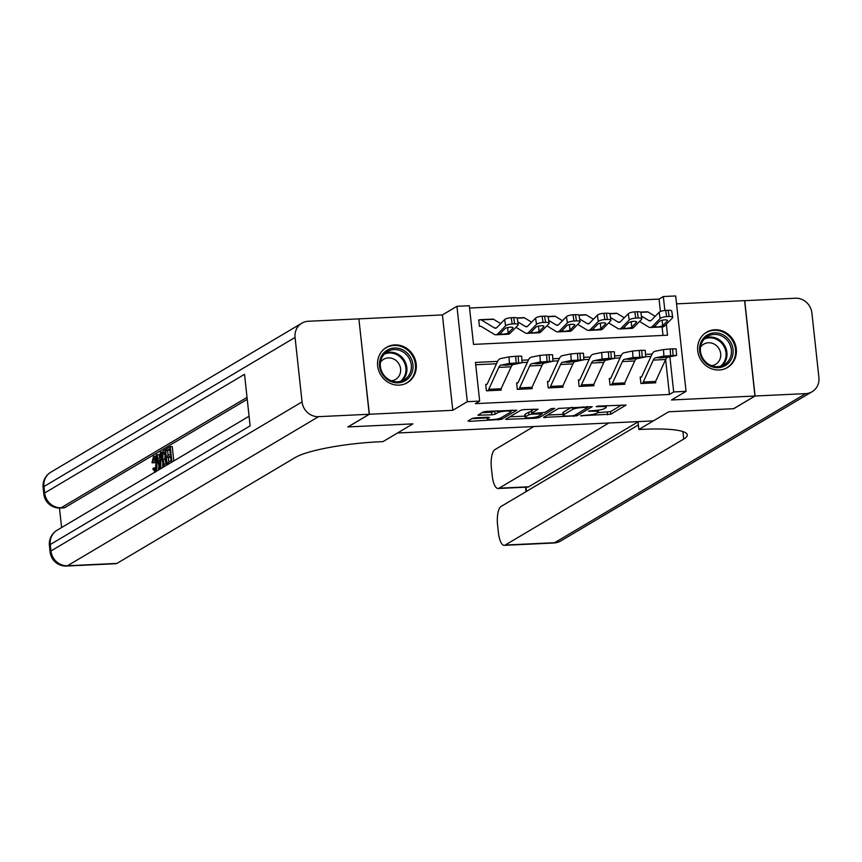 <?xml version="1.0" encoding="UTF-8"?>
<svg xmlns="http://www.w3.org/2000/svg" width="862" height="862" viewBox="0 0 862 862"><rect width="100%" height="100%" fill="white"/><g stroke="black" fill="none" stroke-linecap="round" stroke-linejoin="round"><path stroke-width="1.29" d="M580.676 415.753L610.824 414.191L626.06 405.075L598.551 406.067L596.17 406.616L600.717 406.605A8.264 1.379 173.8 0 1 606.245 407.306A8.264 1.379 173.8 0 1 605.792 407.834L604.531 408.577A8.264 1.379 173.8 0 1 594.09 410.538L588.466 411.131L592.916 411.239A8.264 1.379 173.8 0 1 598.443 411.939A8.264 1.379 173.8 0 1 598.002 412.467L596.741 413.21A8.264 1.379 173.8 0 1 586.289 415.172L580.676 415.753M399.117 385.12A20.516 18.996 59.3 0 0 407.403 382.653A20.516 18.996 59.3 0 0 415.215 359.562A20.516 18.996 59.3 0 0 394.753 344.908A20.516 18.996 59.3 0 0 386.456 347.375A20.516 18.996 59.3 0 0 378.655 370.455A20.516 18.996 59.3 0 0 399.117 385.12M719.21 369.981A20.516 18.996 59.3 0 0 727.496 367.514A20.516 18.996 59.3 0 0 735.308 344.434A20.516 18.996 59.3 0 0 714.835 329.769A20.516 18.996 59.3 0 0 706.549 332.236A20.516 18.996 59.3 0 0 698.737 355.327A20.516 18.996 59.3 0 0 719.21 369.981M475.544 417.822L472.279 418.436L468.044 420.947L469.639 421.335L501.522 419.363L516.758 410.237L486.405 411.379L483.14 411.993L477.882 415.193L491.857 414.827L495.122 414.213L497.665 412.704A6.907 1.153 173.8 0 1 505.229 411.142A6.907 1.153 173.8 0 1 511.015 411.659A6.907 1.153 173.8 0 1 510.638 412.101L500.703 417.995A6.907 1.153 173.8 0 1 493.139 419.557A6.907 1.153 173.8 0 1 487.353 419.051A6.907 1.153 173.8 0 1 487.73 418.609L489.53 417.456L487.795 417.24L475.544 417.822M638.333 424.977L501.027 506.5A15.785 5.344 -92.7 0 0 497.579 525.012L498.408 532.619A15.785 5.344 -92.7 0 0 504.281 545.344A15.785 5.344 -92.7 0 0 505.218 545.043L554.654 542.704L805.754 393.622L755.08 396.014L733.724 408.696L668.718 411.767L733.605 408.696L754.961 396.024L671.53 399.968L686.055 391.348L673.696 391.93L669.429 394.462L475.393 403.642L479.66 401.11L467.301 401.692L456.946 306.301L469.305 305.719L473.507 344.391L667.533 335.21L666.337 324.177M369.238 414.266L358.883 318.875L308.208 321.267A15.785 14.611 59.3 0 0 301.829 323.175A15.785 14.611 59.3 0 0 295.063 337.441L302.056 401.897A15.785 14.611 59.3 0 0 318.574 416.658L369.238 414.266L347.892 426.938L412.898 423.867L348.011 426.938L369.367 414.256L452.787 410.312L467.301 401.692M318.574 416.658L67.473 565.752L116.909 563.414L295.407 457.42A65.749 10.969 173.8 0 1 378.558 441.829L383.008 441.613L412.898 423.867L397.522 432.993L653.342 420.893L668.718 411.767L638.828 429.513L643.278 429.308A65.749 10.969 -6.2 0 1 687.294 434.879A65.749 10.969 -6.2 0 1 683.717 439.06L505.218 545.043M543.502 417.38L576.98 415.796L592.216 406.67L558.587 408.416L543.502 417.38M535.992 418.189L505.628 419.331L520.863 410.204L524.128 409.59L538.103 409.234L531.843 413.027L533.438 413.415L544.827 412.413L551.195 408.631L554.697 408.351L539.256 417.574L535.992 418.189L535.862 417.036M358.883 318.94L369.367 414.256M754.961 396.024L744.596 300.633L676.551 303.855M669.429 394.462L665.626 359.529A13.145 4.461 87.3 0 1 667.748 357.267L676.573 355.424L663.902 356.114L663.481 349.563L670.183 348.97L670.614 355.521M650.972 356.469L645.66 356.717M620.069 357.935L614.768 358.183M589.177 359.389L583.865 359.637M558.285 360.855L552.973 361.103M527.382 362.309L522.07 362.568M496.49 363.775L475.716 364.755M663.481 349.563L654.958 351.297A19.729 6.68 87.3 0 0 651.801 354.659L641.759 376.597A2.629 0.894 -92.7 0 1 641.447 377.006L640.207 377.06L640.908 383.504L655.734 382.803L655.594 381.457L665.636 359.508L653.277 360.09A13.145 4.461 87.3 0 1 655.389 357.849L663.902 356.114M632.579 351.028L624.066 352.763A19.729 6.68 87.3 0 0 620.899 356.125L610.856 378.062A2.629 0.894 -92.7 0 1 610.544 378.461L609.305 378.526L610.005 384.969L624.842 384.269L624.691 382.911L634.744 360.973A13.145 4.461 87.3 0 1 636.846 358.732L645.67 356.89L633.01 357.579L632.579 351.028L639.292 350.435L639.712 356.987M614.778 358.344L611.287 358.323L610.867 351.771L614.347 351.793L614.778 358.344L605.954 360.187A13.145 4.461 87.3 0 0 603.842 362.428L593.799 384.366A9.202 3.114 -92.7 0 1 592.711 385.788L580.352 386.37A9.202 3.114 -92.7 0 0 581.441 384.948L591.483 363.01A13.145 4.461 87.3 0 1 593.595 360.779L602.107 359.034L601.687 352.483L593.164 354.217A19.729 6.68 87.3 0 0 590.007 357.579L579.964 379.517A2.629 0.894 -92.7 0 1 579.652 379.926L578.413 379.98L579.113 386.424L593.94 385.723L593.799 384.377M570.784 353.948L562.272 355.683A19.729 6.68 87.3 0 0 559.104 359.045L549.062 380.982A2.629 0.894 -92.7 0 1 548.749 381.381L547.521 381.446L548.21 387.889L563.048 387.189L562.897 385.842L572.95 363.893A13.145 4.461 87.3 0 1 575.051 361.652L583.876 359.81L571.215 360.499L570.784 353.948L577.497 353.355L577.917 359.907M539.892 355.403L531.369 357.148A19.729 6.68 87.3 0 0 528.212 360.499L518.17 382.437A2.629 0.894 -92.7 0 1 517.857 382.847L516.618 382.9L517.319 389.355L532.145 388.654L532.005 387.297L542.047 365.348A13.145 4.461 87.3 0 1 544.159 363.117L552.984 361.264L540.312 361.965L539.892 355.403L546.594 354.81L547.025 361.372M508.989 356.868L500.477 358.603A19.729 6.68 87.3 0 0 497.32 361.965L487.267 383.902A2.629 0.894 -92.7 0 1 486.955 384.312L485.726 384.366L486.427 390.809L501.253 390.109L501.102 388.762L511.155 366.813A13.145 4.461 87.3 0 1 513.267 364.572L522.081 362.73L509.42 363.419L508.989 356.868L515.702 356.275L516.133 362.827M660.411 311.516L659.064 299.082L469.553 308.036M663.007 335.426L662.091 326.946M640.423 312.119L647.34 311.796A9.202 3.114 87.3 0 1 648.052 311.99L647.901 311.915M609.52 313.585L616.449 313.251A9.202 3.114 87.3 0 1 617.149 313.456L617.009 313.369M578.628 315.039L585.546 314.716A9.202 3.114 87.3 0 1 586.257 314.91L586.106 314.835M547.726 316.505L554.654 316.182A9.202 3.114 87.3 0 1 555.354 316.376L555.214 316.3M478.787 320.545L479.962 319.856A9.202 3.114 87.3 0 1 480.5 319.683L492.859 319.102A9.202 3.114 87.3 0 1 493.56 319.296L493.42 319.22M479.962 319.856L478.722 319.91L479.423 326.364L480.651 326.299A2.629 0.894 87.3 0 1 480.813 326.256A2.629 0.894 87.3 0 1 481.018 326.31L494.314 334.381A19.729 6.68 -92.7 0 0 495.822 334.801A19.729 6.68 -92.7 0 0 497.783 333.809L505.617 325.836L504.658 319.597A5.258 1.476 -8.8 0 1 511.231 317.712L513.698 317.593A5.258 1.476 -8.8 0 1 517.275 318.444L518.234 324.683A5.258 1.476 171.2 0 0 514.657 323.832L513.698 317.593M452.787 410.312L442.421 314.921L359.001 318.865M442.421 314.921L456.946 306.301M659.064 299.082L663.331 296.539L675.689 295.957L686.055 391.348M497.6 361.393L475.468 362.439L479.66 401.11M652.081 354.077L645.509 354.39M621.179 355.543L614.617 355.855M590.287 357.008L583.714 357.321M559.395 358.463L552.822 358.775M528.492 359.928L521.919 360.241M673.696 391.93L669.882 356.836M664.85 310.471L663.331 296.539M597.625 412.682L610.544 411.616L621.728 404.978M547.402 415.064L563.069 414.32M572.217 415.84L574.501 415.409L587.755 407.543L583.121 407.446A8.264 1.379 173.8 0 0 572.68 409.407L563.619 414.773A8.264 1.379 173.8 0 0 563.177 415.301A8.264 1.379 173.8 0 0 568.704 416.001L572.217 415.84M563.177 415.301L562.897 412.726A8.264 1.379 173.8 0 1 563.339 412.198L571.506 407.349M525.001 416.12L509.679 416.842M533.783 409.138L531.595 410.743M525.497 416.799A6.907 1.153 173.8 0 0 525.12 417.24A6.907 1.153 173.8 0 0 530.917 417.747A6.907 1.153 173.8 0 0 538.481 416.184L542.123 413.943L532.263 414.105L528.999 414.719L525.497 416.799L525.217 414.223A6.907 1.153 173.8 0 0 524.839 414.654L525.12 417.24M531.531 411.562L528.718 412.144L528.999 414.719M525.217 414.223L528.718 412.144M481.923 412.704L491.577 412.251L496.059 410.915M510.95 411.023L512.437 410.14M471.945 418.63L487.224 417.908M640.725 312.335L648.052 311.99L655.185 316.322M639.55 321.461L648.806 327.075A19.729 6.68 -92.7 0 0 650.314 327.495L662.673 326.913A19.729 6.68 -92.7 0 0 664.624 325.922L672.468 317.938A5.258 1.476 171.2 0 0 672.716 317.378A5.258 1.476 171.2 0 0 669.149 316.526L668.179 310.288A5.258 1.476 -8.8 0 1 671.757 311.139L672.716 317.378M650.314 327.495A19.729 6.68 -92.7 0 0 652.265 326.504L660.109 318.531L659.139 312.292A5.258 1.476 -8.8 0 1 665.712 310.406L668.179 310.288M641.393 316.031L649 320.653A13.145 4.461 -92.7 0 0 650.002 320.933A13.145 4.461 -92.7 0 0 651.306 320.265L659.139 312.292M662.328 326.03L657.34 327L654.56 326.396L659.408 321.397A4.213 1.185 -8.8 0 1 664.656 319.888A4.213 1.185 -8.8 0 1 667.522 320.567A4.213 1.185 -8.8 0 1 667.317 321.02L662.328 326.03L664.624 325.922M654.527 326.579L652.265 326.504M665.712 310.406L666.671 316.645L669.149 316.526M666.671 316.645A5.258 1.476 171.2 0 0 660.109 318.531M643.235 382.028L655.594 381.446A9.202 3.114 -92.7 0 1 654.495 382.868L642.147 383.45A9.202 3.114 -92.7 0 0 643.235 382.028L653.277 360.09M641.447 377.006L640.272 377.696M673.082 355.403L672.662 348.851L670.183 348.97M672.662 348.851L676.142 348.873L676.573 355.424M666.057 356.318L666.175 357.234L660.809 357.913L658.051 357.73L662.953 356.663L670.851 356.146M655.389 357.849L658.266 357.611M666.175 357.234L670.862 356.286M609.822 313.8L617.149 313.456L624.282 317.787M608.647 322.916L617.903 328.541A19.729 6.68 -92.7 0 0 619.412 328.961L631.771 328.379A19.729 6.68 -92.7 0 0 633.732 327.377L641.565 319.403A5.258 1.476 171.2 0 0 641.824 318.832A5.258 1.476 171.2 0 0 638.246 317.981L637.287 311.753A5.258 1.476 -8.8 0 1 640.865 312.604L641.824 318.832M619.412 328.961A19.729 6.68 -92.7 0 0 621.373 327.959L629.206 319.985L628.247 313.757A5.258 1.476 -8.8 0 1 634.82 311.872L637.287 311.753M610.49 317.496L618.097 322.108A13.145 4.461 -92.7 0 0 619.099 322.388A13.145 4.461 -92.7 0 0 620.403 321.731L628.247 313.757M631.437 327.485L626.448 328.465L623.668 327.851L628.506 322.862A4.213 1.185 -8.8 0 1 633.764 321.354A4.213 1.185 -8.8 0 1 636.619 322.032A4.213 1.185 -8.8 0 1 636.415 322.485L631.437 327.485L633.732 327.377M623.625 328.045L621.373 327.959M634.82 311.872L635.779 318.1L638.246 317.981M635.779 318.1A5.258 1.476 171.2 0 0 629.206 319.985M578.93 315.255L586.257 314.91L593.39 319.242M577.755 324.381L587.011 329.995A19.729 6.68 -92.7 0 0 588.52 330.426L600.879 329.834A19.729 6.68 -92.7 0 0 602.829 328.842L610.673 320.869A5.258 1.476 171.2 0 0 610.921 320.298A5.258 1.476 171.2 0 0 607.354 319.446L606.385 313.208A5.258 1.476 -8.8 0 1 609.962 314.059L610.921 320.298M588.52 330.426A19.729 6.68 -92.7 0 0 590.47 329.424L598.314 321.451L597.355 315.212A5.258 1.476 -8.8 0 1 603.917 313.326L606.385 313.208M579.598 318.962L587.205 323.573A13.145 4.461 -92.7 0 0 588.207 323.853A13.145 4.461 -92.7 0 0 589.511 323.185L597.355 315.212M600.534 328.95L595.545 329.92L592.765 329.316L597.614 324.317A4.213 1.185 -8.8 0 1 602.872 322.808A4.213 1.185 -8.8 0 1 605.727 323.487A4.213 1.185 -8.8 0 1 605.523 323.95L600.534 328.95L602.829 328.842M592.733 329.51L590.47 329.424M603.917 313.326L604.876 319.565L607.354 319.446M604.876 319.565A5.258 1.476 171.2 0 0 598.314 321.451M548.038 316.72L555.354 316.376L562.498 320.707M546.853 325.847L556.109 331.461A19.729 6.68 -92.7 0 0 557.617 331.881L569.976 331.299A19.729 6.68 -92.7 0 0 571.937 330.297L579.77 322.323A5.258 1.476 171.2 0 0 580.029 321.763A5.258 1.476 171.2 0 0 576.452 320.912L575.493 314.673A5.258 1.476 -8.8 0 1 579.07 315.524L580.029 321.763M557.617 331.881A19.729 6.68 -92.7 0 0 559.578 330.889L567.411 322.916L566.453 316.677A5.258 1.476 -8.8 0 1 573.025 314.792L575.493 314.673M548.695 320.416L556.302 325.028A13.145 4.461 -92.7 0 0 557.315 325.319A13.145 4.461 -92.7 0 0 558.619 324.651L566.453 316.677M569.642 330.405L564.653 331.385L561.873 330.782L566.711 325.782A4.213 1.185 -8.8 0 1 571.969 324.274A4.213 1.185 -8.8 0 1 574.825 324.952A4.213 1.185 -8.8 0 1 574.631 325.405L569.642 330.405L571.937 330.297M561.83 330.965L559.578 330.889M573.025 314.792L573.984 321.02L576.452 320.912M573.984 321.02A5.258 1.476 171.2 0 0 567.411 322.916M612.332 383.493L624.691 382.911A9.202 3.114 -92.7 0 1 623.603 384.323L611.244 384.905A9.202 3.114 -92.7 0 0 612.332 383.493L622.386 361.555A13.145 4.461 87.3 0 1 624.487 359.314L633.01 357.579M610.544 378.461L609.38 379.151M642.19 356.868L641.759 350.317L639.292 350.435M641.759 350.317L645.25 350.328L645.67 356.89M635.165 357.784L635.283 358.7L629.917 359.379L627.148 359.185L632.051 358.118L639.96 357.601M624.487 359.314L627.374 359.077M635.283 358.7L639.96 357.741M579.652 379.926L578.477 380.616M610.867 351.771L608.389 351.89L608.82 358.441L602.107 359.034M601.687 352.483L608.389 351.89M611.287 358.323L608.82 358.441M604.273 359.249L604.381 360.165L599.015 360.833L596.256 360.65L601.159 359.583L609.057 359.066M593.595 360.779L596.472 360.531M604.381 360.165L609.068 359.206M550.549 386.413L562.908 385.831A9.202 3.114 -92.7 0 1 561.808 387.243L549.45 387.835A9.202 3.114 -92.7 0 0 550.549 386.413L560.591 364.475A13.145 4.461 87.3 0 1 562.692 362.234L571.215 360.499M548.749 381.381L547.585 382.082M580.395 359.788L579.964 353.237L577.497 353.355M579.964 353.237L583.455 353.258L583.876 359.81M573.37 360.704L573.489 361.62L568.123 362.299L565.364 362.115L570.267 361.038L578.165 360.531M562.692 362.234L565.58 361.997M573.489 361.62L578.176 360.672M516.834 317.97L523.762 317.636A9.202 3.114 87.3 0 1 524.462 317.841L531.595 322.162M515.961 327.301L525.217 332.926A19.729 6.68 -92.7 0 0 526.725 333.346L539.084 332.764A19.729 6.68 -92.7 0 0 541.034 331.762L548.878 323.789A5.258 1.476 171.2 0 0 549.137 323.218A5.258 1.476 171.2 0 0 545.56 322.366L544.601 316.138A5.258 1.476 -8.8 0 1 548.167 316.979L549.137 323.218M526.725 333.346A19.729 6.68 -92.7 0 0 528.675 332.344L536.52 324.371L535.561 318.132A5.258 1.476 -8.8 0 1 542.123 316.246L544.601 316.138M517.803 321.882L525.411 326.493A13.145 4.461 -92.7 0 0 526.413 326.773A13.145 4.461 -92.7 0 0 527.716 326.116L535.561 318.132M538.739 331.87L533.761 332.851L530.97 332.236L535.819 327.237A4.213 1.185 -8.8 0 1 541.077 325.728A4.213 1.185 -8.8 0 1 543.933 326.418A4.213 1.185 -8.8 0 1 543.728 326.87L538.739 331.87L541.034 331.762M530.938 332.43L528.675 332.344M542.123 316.246L543.082 322.485L545.56 322.366M543.082 322.485A5.258 1.476 171.2 0 0 536.52 324.371M519.646 387.878L532.005 387.286A9.202 3.114 -92.7 0 1 530.917 388.708L518.558 389.29A9.202 3.114 -92.7 0 0 519.646 387.878L529.688 365.941A13.145 4.461 87.3 0 1 531.8 363.699L540.312 361.965M517.857 382.847L516.683 383.536M549.493 361.253L549.072 354.691L546.594 354.81M549.072 354.691L552.553 354.713L552.984 361.264M542.478 362.169L542.586 363.085L537.231 363.764L534.462 363.57L539.364 362.503L547.262 361.986M531.8 363.699L534.677 363.462M542.586 363.085L547.273 362.126M723.046 334.812A17.757 16.443 -120.7 0 1 731.73 358.301A17.757 16.443 -120.7 0 1 709.631 365.747A17.757 16.443 -120.7 0 1 700.946 342.268A17.757 16.443 -120.7 0 1 723.046 334.812M709.706 364.852A16.443 15.225 59.3 0 0 724.306 364.669A16.443 15.225 59.3 0 0 731.407 350.338A16.443 15.225 59.3 0 0 722.119 336.212A16.443 15.225 59.3 0 0 707.519 336.395A16.443 15.225 59.3 0 0 700.418 350.726A16.443 15.225 59.3 0 0 709.706 364.852M711.516 365.66A11.702 10.84 59.3 0 0 715.654 364.303A11.702 10.84 59.3 0 0 720.718 354.099A11.702 10.84 59.3 0 0 714.102 344.046A11.702 10.84 59.3 0 0 703.704 344.175A11.702 10.84 59.3 0 0 700.526 347.149M724.5 368.936A20.386 18.878 59.3 0 0 726.752 367.805A20.386 18.878 59.3 0 0 735.555 350.037A20.386 18.878 59.3 0 0 724.037 332.527A20.386 18.878 59.3 0 0 705.935 332.754A20.386 18.878 59.3 0 0 703.877 334.187M406.228 380.099A17.757 16.443 -120.7 0 1 382.75 374.808A17.757 16.443 -120.7 0 1 386.273 350.748A17.757 16.443 -120.7 0 1 409.752 356.038A17.757 16.443 -120.7 0 1 406.228 380.099M386.585 352.084A16.443 15.225 59.3 0 0 383.019 373.903A16.443 15.225 59.3 0 0 404.213 379.808A16.443 15.225 59.3 0 0 405.065 379.258A16.443 15.225 59.3 0 0 408.631 357.439A16.443 15.225 59.3 0 0 387.437 351.534A16.443 15.225 59.3 0 0 386.585 352.084M391.434 380.799A11.702 10.84 59.3 0 0 395.561 379.442A11.702 10.84 59.3 0 0 396.164 379.054A11.702 10.84 59.3 0 0 398.707 363.516A11.702 10.84 59.3 0 0 383.612 359.314A11.702 10.84 59.3 0 0 383.008 359.702A11.702 10.84 59.3 0 0 380.433 362.288M404.407 384.064A20.386 18.878 59.3 0 0 406.659 382.943A20.386 18.878 59.3 0 0 407.704 382.265A20.386 18.878 59.3 0 0 412.122 355.209A20.386 18.878 59.3 0 0 385.842 347.892A20.386 18.878 59.3 0 0 384.797 348.571A20.386 18.878 59.3 0 0 383.784 349.325M638.828 429.513L637.966 421.626M608.852 423.005L499.044 488.204A15.785 5.344 -92.7 0 1 498.107 488.495A15.785 5.344 -92.7 0 1 492.234 475.77L491.405 468.174A15.785 5.344 -92.7 0 1 494.853 449.662L533.772 426.55M805.754 393.622A15.785 14.611 59.3 0 0 812.123 391.714A15.785 14.611 59.3 0 0 818.9 377.448L811.896 312.992A15.785 14.611 59.3 0 0 795.389 298.23L744.596 300.698M755.08 396.014L744.714 300.622M637.999 421.906L528.697 486.793A15.785 5.344 87.3 0 1 527.77 487.095L498.107 488.495M155.095 459.004L154.74 462.765L151.981 462.786L153.511 456.386L156.507 456.181M158.92 465.458L158.5 470.027M153.511 456.386C155.138 455.869 156.216 458.088 156.765 463.023C157.25 467.797 156.744 470.878 155.257 472.247L152.79 468.928L153.458 468.023L155.44 467.937L155.839 469.359M162.81 463.594L162.735 467.506M159.89 469.197L156.194 455.007L158.942 454.457L159.804 457.937M168.295 464.209L168.112 462.506L170.999 460.782L170.482 456.03L167.788 457.625L167.594 455.847L170.288 454.242L169.706 448.886L166.689 450.686L166.495 448.897L170.234 446.678L172.217 446.581L173.779 460.954M170.59 457.043L167.788 457.625M169.814 449.899L166.689 450.686M247.232 399.3L64.876 507.567A15.785 5.344 87.3 0 1 63.939 507.858L60.232 508.041A15.785 5.344 -92.7 0 0 61.17 507.74L64.876 507.567M59.478 508.052L61.59 527.555M167.616 450.643L168.144 455.513M168.37 457.603L168.855 462.054M116.909 563.414A15.785 5.344 87.3 0 1 115.971 563.705L66.536 566.043A15.785 5.344 -92.7 0 0 67.473 565.752A15.785 14.611 -120.7 0 1 50.955 550.98L302.056 401.897M249.064 416.249L57.032 530.27A15.785 14.611 -120.7 0 0 50.255 544.536A15.785 2.629 173.8 0 0 49.403 545.538L50.104 551.982A15.785 2.629 -6.2 0 1 50.955 550.98L50.255 544.536L250.12 425.871L244.517 374.313L44.662 492.978L43.962 486.534A15.785 14.611 -120.7 0 1 50.729 472.257L301.829 323.175M170.234 446.678L171.904 462.064M164.502 466.31L165.429 465.997L163.64 465.642L162.153 459.802C161.603 454.856 162.11 451.785 163.672 450.567L165.504 449.479L167.174 464.866M164.976 451.699L162.832 454.134L162.875 459.403L164.351 464.392L166.269 463.594L164.976 451.699M165.504 449.479L166.549 449.436M163.92 452.324L165.041 452.27M165.127 453.046L164.857 459.306L166.323 464.306M162.832 454.134L164.804 454.048M162.875 459.403L164.857 459.306M156.959 454.554L158.069 458.972L160.246 457.668L160.31 452.561L161.086 452.108L160.731 468.702M160.17 464.176L160.224 459.586L158.479 460.62L160.127 467.247L160.17 464.176M161.086 452.108L162.498 452.044M158.479 460.62L160.213 460.545M153.458 468.023L155.095 470.436L156.044 463.465C155.71 459.812 154.955 458.034 153.781 458.131L154.373 458.11M154.072 458.034L152.757 462.862M156.765 463.023L158.263 462.959M480.5 319.683A9.202 3.114 87.3 0 1 481.201 319.877L493.56 319.296L500.703 323.627M495.822 334.801L508.181 334.219A19.729 6.68 -92.7 0 0 510.142 333.228L517.976 325.254A5.258 1.476 171.2 0 0 518.234 324.683M481.201 319.877L494.508 327.959A13.145 4.461 -92.7 0 0 495.521 328.239A13.145 4.461 -92.7 0 0 496.824 327.571L504.658 319.597M507.847 333.335L502.858 334.305L500.079 333.702L504.927 328.702A4.213 1.185 -8.8 0 1 510.175 327.194A4.213 1.185 -8.8 0 1 513.041 327.872A4.213 1.185 -8.8 0 1 512.836 328.325L507.847 333.335L510.142 333.228M500.035 333.885L497.783 333.809M511.231 317.712L512.19 323.95L514.657 323.832M512.19 323.95A5.258 1.476 171.2 0 0 505.617 325.836M488.754 389.333L501.113 388.751A9.202 3.114 -92.7 0 1 500.014 390.174L487.655 390.755A9.202 3.114 -92.7 0 0 488.754 389.333L498.796 367.395A13.145 4.461 87.3 0 1 500.908 365.154L509.42 363.419M486.955 384.312L485.791 385.002M518.601 362.708L518.17 356.157L515.702 356.275M518.17 356.157L521.661 356.178L522.081 362.73M511.575 363.624L511.694 364.551L506.328 365.219L503.57 365.035L508.472 363.969L516.37 363.452M500.908 365.154L503.785 364.917M511.694 364.551L516.381 363.592M581.721 415.462L581.785 416.023M597.312 406.207L597.377 406.767M589.522 410.829L589.576 411.4M592.851 410.603L592.916 411.239M600.642 405.97L600.717 406.605M610.544 411.616L610.824 414.191M607.279 412.23L607.559 414.805M576.797 414.051L576.98 415.796M573.639 415.667L573.715 416.411M544.956 416.518L545.086 417.758M586.569 406.638L586.645 407.273M583.057 406.799L583.121 407.446M572.454 407.306L572.68 409.407M563.339 412.198L563.619 414.773M507.222 418.296L507.362 419.546M531.563 410.452L531.843 413.027M539.062 415.84L539.256 417.574M540.323 413.081L540.388 413.728M532.188 413.383L532.263 414.105M487.58 417.251L487.73 418.609M497.46 410.851L497.665 412.704M494.842 411.637L495.122 414.213M491.577 412.251L491.857 414.827M479.477 414.159L479.606 415.409M501.339 417.617L501.522 419.363M498.139 418.835L498.258 419.977M469.499 420.085L469.639 421.335M649 320.653L650.972 320.556M667.317 321.02L667.188 320.201M662.135 320.233L662.641 325.771M667.748 357.267L665.087 357.396M618.097 322.108L620.08 322.022M636.415 322.485L636.296 321.655M631.243 321.698L631.749 327.237M587.205 323.573L589.177 323.476M605.523 323.95L605.393 323.121M600.351 323.164L600.857 328.691M556.302 325.028L558.285 324.942M574.631 325.405L574.501 324.575M569.448 324.618L569.954 330.157M636.846 358.732L634.184 358.851M634.744 360.973L622.386 361.555M605.954 360.187L603.292 360.316M603.842 362.428L591.483 363.01M593.799 384.366L581.441 384.948M575.051 361.652L572.39 361.781M572.95 363.893L560.591 364.475M525.411 326.493L527.393 326.396M517.135 318.186L524.462 317.841M543.728 326.87L543.599 326.041M538.556 326.084L539.062 331.622M544.159 363.117L541.498 363.236M542.047 365.348L529.688 365.941M705.418 337.926A16.443 15.225 -120.7 0 1 717.669 338.852A16.443 15.225 -120.7 0 1 721.957 365.79M720.416 366.253A15.904 14.719 59.3 0 0 717.044 339.574A15.904 14.719 59.3 0 0 704.265 339.057M385.325 353.064A16.443 15.225 -120.7 0 1 404.461 360.542A16.443 15.225 -120.7 0 1 401.864 380.918M400.324 381.392A15.904 14.719 59.3 0 0 403.61 361.049A15.904 14.719 59.3 0 0 384.183 354.196M682.909 431.571L683.717 439.06M499.044 488.204L528.697 486.793M526.014 487.17L526.477 491.394M554.654 542.704A15.785 5.344 87.3 0 1 553.716 543.006A15.785 15.785 0 0 0 561.022 540.808A15.785 14.611 -120.7 0 1 554.654 542.704M295.063 337.441L43.962 486.534A15.785 2.629 173.8 0 0 43.1 487.536L43.8 493.98A15.785 2.629 -6.2 0 1 44.662 492.978A15.785 14.611 -120.7 0 0 61.17 507.74L247.017 397.393M159.416 464.392L160.16 464.359M494.508 327.959L496.49 327.862M512.836 328.325L512.707 327.506M507.653 327.549L508.16 333.077M513.267 364.572L510.595 364.701M511.155 366.813L498.796 367.395M598.25 410.161L598.443 411.939M606.072 405.711L606.245 407.306M587.755 406.584L587.852 407.424M531.423 410.614L531.703 413.189M542.015 412.995L542.123 413.943M487.159 417.273L487.353 419.051M510.864 410.215L511.015 411.659M705.935 332.754L704.771 333.443M726.752 367.805L725.588 368.494M385.842 347.892L384.678 348.582M406.659 382.943L405.496 383.633M504.281 545.344L553.716 543.006M561.022 540.808L812.123 391.714M525.529 487.202L526.014 491.663M57.032 530.27A15.785 15.785 0 0 0 49.403 545.538M50.104 551.982A15.785 15.785 0 0 0 66.536 566.043M50.729 472.257A15.785 15.785 0 0 0 43.1 487.536M43.8 493.98A15.785 15.785 0 0 0 60.232 508.041"/></g></svg>
